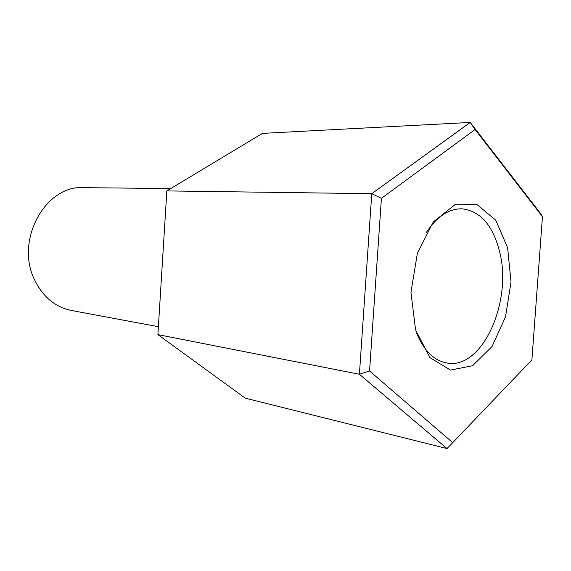 <?xml version="1.0" encoding="UTF-8"?>
<svg xmlns="http://www.w3.org/2000/svg" width="571" height="571" viewBox="0 0 571 571"><rect width="100%" height="100%" fill="white"/><g stroke="black" fill="none" stroke-linecap="round" stroke-linejoin="round"><path stroke-width="0.86" d="M475.072 129.51L470.233 122.444L262.439 133.378L166.839 190.921L157.91 334.627L245.245 398.158L447 448.556L359.409 374.262L371.757 193.69L470.233 122.444L540.601 213.54L542.45 216.673L475.072 129.51L381.414 198.337L369.558 370.979L452.717 442.646L531.901 359.894L542.45 216.673M166.839 190.921L371.757 193.69L381.414 198.337M157.91 334.627L359.409 374.262L369.558 370.979M507.626 247.75L495.742 220.185L477.07 204.582L454.78 204.796L433.268 221.962L417.358 253.36L410.949 292.323L415.588 329.895L429.949 357.632L450.455 370.079L472.56 365.74L492.009 346.583L505.521 316.841L511.016 281.931L507.626 247.75M170.758 188.566L83.395 187.652C45.701 184.925 14.91 240.077 34.417 279.512C42.732 296.756 55.059 307.077 71.389 310.474L158.403 326.698M416.559 333.014C423.868 350.558 433.903 360.544 446.672 362.97C482.602 370.372 513.236 300.232 499.232 250.234C492.316 224.546 479.818 210.735 461.739 208.808C448.742 208.708 436.965 216.559 426.394 232.361M447 448.556L452.717 442.646"/></g></svg>
